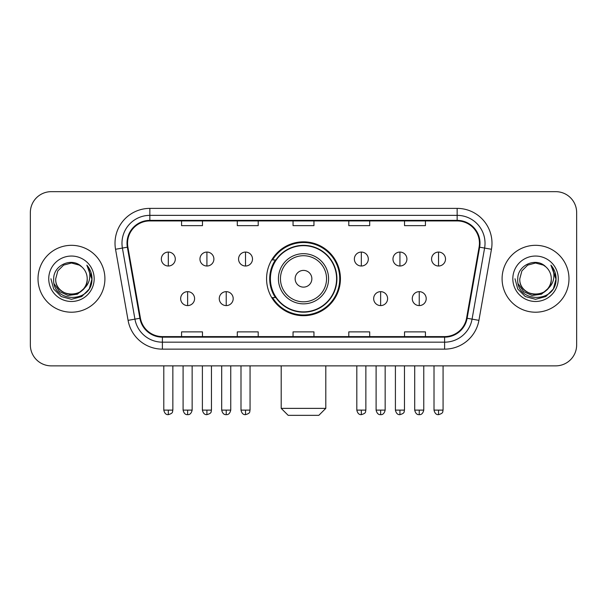 <?xml version="1.0" encoding="UTF-8"?>
<svg xmlns="http://www.w3.org/2000/svg" width="607" height="607" viewBox="0 0 607 607"><rect width="100%" height="100%" fill="white"/><g stroke="black" fill="none" stroke-linecap="round" stroke-linejoin="round"><path stroke-width="0.91" d="M266.572 278.765A36.928 36.928 0 0 0 303.5 315.693A36.928 36.928 0 0 0 340.428 278.765A36.928 36.928 0 0 0 303.5 241.829A36.928 36.928 0 0 0 266.572 278.765M275.426 297.574A33.795 33.795 0 0 1 275.426 259.948M30.35 212.564L30.35 344.958A20.904 20.904 0 0 0 51.254 365.862L555.746 365.862A20.904 20.904 0 0 0 576.65 344.958L576.65 212.564A20.904 20.904 0 0 0 555.746 191.66L51.254 191.66A20.904 20.904 0 0 0 30.35 212.564L30.35 344.958M38.013 278.765A33.446 33.446 0 0 0 71.459 312.21A33.446 33.446 0 0 0 104.912 278.765A33.446 33.446 0 0 0 71.459 245.319A33.446 33.446 0 0 0 38.013 278.765A33.446 33.446 0 0 0 71.459 312.21A33.446 33.446 0 0 0 104.912 278.765A33.446 33.446 0 0 0 71.459 245.319A33.446 33.446 0 0 0 38.013 278.765M502.088 278.765A33.446 33.446 0 0 0 535.541 312.21A33.446 33.446 0 0 0 568.987 278.765A33.446 33.446 0 0 0 535.541 245.319A33.446 33.446 0 0 0 502.088 278.765A33.446 33.446 0 0 0 535.541 312.21A33.446 33.446 0 0 0 568.987 278.765A33.446 33.446 0 0 0 535.541 245.319A33.446 33.446 0 0 0 502.088 278.765M127.553 243.225A22.3 22.3 0 0 1 149.853 220.925L457.147 220.925A22.3 22.3 0 0 1 479.105 247.095L466.571 318.174A22.3 22.3 0 0 1 444.612 336.597L162.388 336.597A22.3 22.3 0 0 1 140.429 318.174L127.895 247.095A22.3 22.3 0 0 1 127.553 243.225M127 243.225A22.854 22.854 0 0 0 127.349 247.193L139.876 318.273A22.854 22.854 0 0 0 162.388 337.158L444.612 337.158A22.854 22.854 0 0 0 467.124 318.273L479.651 247.193A22.854 22.854 0 0 0 457.147 220.371L149.853 220.371A22.854 22.854 0 0 0 127 243.225M115.542 249.272A34.842 34.842 0 0 1 149.853 208.383L457.147 208.383A34.842 34.842 0 0 1 491.458 249.272L478.923 320.352A34.842 34.842 0 0 1 444.612 349.139L162.388 349.139A34.842 34.842 0 0 1 128.077 320.352L115.542 249.272L122.402 248.066A27.869 27.869 0 0 1 149.853 215.356L457.147 215.356A27.869 27.869 0 0 1 484.598 248.066L472.064 319.138A27.869 27.869 0 0 1 444.612 342.173L162.388 342.173A27.869 27.869 0 0 1 134.936 319.138L122.402 248.066A27.869 27.869 0 0 1 121.984 243.225M555.746 191.66L51.254 191.66M51.254 365.862L555.746 365.862M576.65 344.958L576.65 212.564M467.124 318.273L472.064 319.138L484.598 248.066L491.458 249.272M293.044 220.925L293.044 225.645L313.956 225.645L313.956 220.925M237.307 220.925L237.307 225.645L258.21 225.645L258.21 220.925M181.561 220.925L181.561 225.645L202.465 225.645L202.465 220.925M348.79 220.925L348.79 225.645L369.693 225.645L369.693 220.925M404.535 220.925L404.535 225.645L425.439 225.645L425.439 220.925M313.956 336.597L313.956 331.877L293.044 331.877L293.044 336.597M258.21 336.597L258.21 331.877L237.307 331.877L237.307 336.597M202.465 336.597L202.465 331.877L181.561 331.877L181.561 336.597M369.693 336.597L369.693 331.877L348.79 331.877L348.79 336.597M425.439 336.597L425.439 331.877L404.535 331.877L404.535 336.597M87.211 278.765C88.174 299.076 54.751 299.076 55.715 278.765L57.824 270.889L63.591 265.122L71.459 263.013L79.335 265.122L81.778 266.868C72.112 256.738 53.507 265.077 53.682 278.765C51.914 303.075 91.331 303.712 91.968 279.941L91.998 278.765C91.938 273.598 90.223 269.06 86.847 265.153C89.411 269.371 90.322 273.909 89.563 278.765C88.827 282.892 86.816 286.269 83.531 288.879A15.752 15.752 0 0 0 87.211 278.765C88.174 299.076 54.751 299.076 55.715 278.765C54.751 299.076 88.174 299.076 87.211 278.765A15.752 15.752 0 0 0 81.778 266.868M83.531 288.879C75.169 300.177 54.896 292.953 55.715 278.765M84.532 288.037L77.423 294.19L68.105 295.488L59.532 291.61L54.175 283.871M48.742 278.765A22.717 22.717 0 0 0 71.459 301.482A22.717 22.717 0 0 0 94.176 278.765A22.717 22.717 0 0 0 71.459 256.048A22.717 22.717 0 0 0 48.742 278.765M86.847 265.153L91.991 279.364L91.035 272.543L91.991 279.364L91.035 272.543L91.991 279.364L86.998 265.327L91.991 279.357L86.998 265.327L91.998 278.765L89.252 289.031L81.733 296.55L71.459 299.304L61.193 296.55L53.674 289.031L50.927 278.765M86.998 265.327L91.991 279.372M318.827 415.34L288.173 415.34L281.2 408.367L325.8 408.367L318.827 415.34M311.861 278.765A8.361 8.361 0 0 0 303.5 270.403A8.361 8.361 0 0 0 295.139 278.765A8.361 8.361 0 0 0 303.5 287.126A8.361 8.361 0 0 0 311.861 278.765M328.584 278.765A25.084 25.084 0 0 0 303.5 253.68A25.084 25.084 0 0 0 278.416 278.765A25.084 25.084 0 0 0 303.5 303.849A25.084 25.084 0 0 0 328.584 278.765A25.084 25.084 0 0 1 303.5 303.849A25.084 25.084 0 0 1 278.416 278.765M336.597 278.765A33.097 33.097 0 0 0 303.5 245.668A33.097 33.097 0 0 0 270.403 278.765A33.097 33.097 0 0 0 303.5 311.861A33.097 33.097 0 0 0 336.597 278.765M339.738 278.765A36.238 36.238 0 0 1 272.535 297.574L275.889 297.574A33.408 33.408 0 0 0 325.602 303.819A33.408 33.408 0 0 0 325.602 253.711A33.408 33.408 0 0 0 275.889 259.948L272.535 259.948A36.238 36.238 0 0 1 339.738 278.765M168.321 252.072A6.965 6.965 0 0 0 161.348 259.045A6.965 6.965 0 0 0 168.321 266.01A6.965 6.965 0 0 0 175.286 259.045A6.965 6.965 0 0 0 168.321 252.072L168.321 266.01A6.965 6.965 0 0 0 175.286 259.045A6.965 6.965 0 0 0 168.321 252.072M206.919 252.072A6.965 6.965 0 0 0 199.953 259.045A6.965 6.965 0 0 0 206.919 266.01A6.965 6.965 0 0 0 213.892 259.045A6.965 6.965 0 0 0 206.919 252.072L206.919 266.01A6.965 6.965 0 0 0 213.892 259.045A6.965 6.965 0 0 0 206.919 252.072M245.524 252.072A6.965 6.965 0 0 0 238.559 259.045A6.965 6.965 0 0 0 245.524 266.01A6.965 6.965 0 0 0 252.497 259.045A6.965 6.965 0 0 0 245.524 252.072L245.524 266.01A6.965 6.965 0 0 0 252.497 259.045A6.965 6.965 0 0 0 245.524 252.072M361.332 252.072A6.965 6.965 0 0 0 354.367 259.045A6.965 6.965 0 0 0 361.332 266.01A6.965 6.965 0 0 0 368.305 259.045A6.965 6.965 0 0 0 361.332 252.072L361.332 266.01A6.965 6.965 0 0 0 368.305 259.045A6.965 6.965 0 0 0 361.332 252.072M399.937 252.072A6.965 6.965 0 0 0 392.972 259.045A6.965 6.965 0 0 0 399.937 266.01A6.965 6.965 0 0 0 406.91 259.045A6.965 6.965 0 0 0 399.937 252.072L399.937 266.01A6.965 6.965 0 0 0 406.91 259.045A6.965 6.965 0 0 0 399.937 252.072M438.542 252.072A6.965 6.965 0 0 0 431.577 259.045A6.965 6.965 0 0 0 438.542 266.01A6.965 6.965 0 0 0 445.508 259.045A6.965 6.965 0 0 0 438.542 252.072L438.542 266.01A6.965 6.965 0 0 0 445.508 259.045A6.965 6.965 0 0 0 438.542 252.072M187.624 291.656A6.965 6.965 0 0 0 180.651 298.621A6.965 6.965 0 0 0 187.624 305.594A6.965 6.965 0 0 0 194.589 298.621A6.965 6.965 0 0 0 187.624 291.656L187.624 305.594A6.965 6.965 0 0 0 194.589 298.621A6.965 6.965 0 0 0 187.624 291.656M226.221 291.656A6.965 6.965 0 0 0 219.256 298.621A6.965 6.965 0 0 0 226.221 305.594A6.965 6.965 0 0 0 233.194 298.621A6.965 6.965 0 0 0 226.221 291.656L226.221 305.594A6.965 6.965 0 0 0 233.194 298.621A6.965 6.965 0 0 0 226.221 291.656M380.635 291.656A6.965 6.965 0 0 0 373.669 298.621A6.965 6.965 0 0 0 380.635 305.594A6.965 6.965 0 0 0 387.607 298.621A6.965 6.965 0 0 0 380.635 291.656L380.635 305.594A6.965 6.965 0 0 0 387.607 298.621A6.965 6.965 0 0 0 380.635 291.656M419.24 291.656A6.965 6.965 0 0 0 412.274 298.621A6.965 6.965 0 0 0 419.24 305.594A6.965 6.965 0 0 0 426.205 298.621A6.965 6.965 0 0 0 419.24 291.656L419.24 305.594A6.965 6.965 0 0 0 426.205 298.621A6.965 6.965 0 0 0 419.24 291.656M551.285 278.765C552.249 299.076 518.826 299.076 519.789 278.765L521.899 270.889L527.665 265.122L535.541 263.013L543.409 265.122L545.852 266.868C536.193 256.738 517.581 265.077 517.756 278.765C515.988 303.075 555.405 303.712 556.042 279.941L556.073 278.765C556.02 273.598 554.297 269.06 550.921 265.153C553.493 269.371 554.396 273.909 553.637 278.765C552.901 282.892 550.89 286.269 547.605 288.879A15.752 15.752 0 0 0 551.285 278.765C552.249 299.076 518.826 299.076 519.789 278.765C518.826 299.076 552.249 299.076 551.285 278.765A15.752 15.752 0 0 0 545.852 266.868M547.605 288.879C539.244 300.177 518.97 292.953 519.789 278.765M548.607 288.037L541.497 294.19L532.18 295.488L523.606 291.61L518.249 283.871M512.824 278.765A22.717 22.717 0 0 0 535.541 301.482A22.717 22.717 0 0 0 558.258 278.765A22.717 22.717 0 0 0 535.541 256.048A22.717 22.717 0 0 0 512.824 278.765M550.921 265.153L556.065 279.364L555.109 272.543L556.065 279.364L555.109 272.543L556.065 279.364L551.073 265.327L556.065 279.357L551.073 265.327L556.073 278.765L553.326 289.031L545.807 296.55L535.541 299.304L525.267 296.55L517.748 289.031L515.002 278.765M551.073 265.327L556.065 279.372M457.147 208.383L457.147 220.371M122.402 248.066L127.349 247.193M162.388 349.139L162.388 337.158M444.612 337.158L444.612 349.139M128.077 320.352L139.876 318.273M479.651 247.193L484.598 248.066M149.853 208.383L149.853 220.371M472.064 319.138L478.923 320.352M326.543 278.765A23.043 23.043 0 0 0 303.5 255.722A23.043 23.043 0 0 0 280.457 278.765A23.043 23.043 0 0 0 303.5 301.808A23.043 23.043 0 0 0 326.543 278.765M168.321 410.112L163.791 410.112C164.58 413.344 166.09 414.854 168.321 414.642L168.321 410.112L172.851 410.112L172.851 365.862M206.919 410.112L202.389 410.112C203.186 413.344 204.696 414.854 206.919 414.642L206.919 410.112L211.448 410.112L211.448 365.862M245.524 410.112L240.994 410.112C241.783 413.344 243.293 414.854 245.524 414.642L245.524 410.112L250.054 410.112L250.054 365.862M361.332 410.112L356.81 410.112C357.599 413.344 359.109 414.854 361.332 414.642L361.332 410.112L365.862 410.112L365.862 365.862M399.937 410.112L395.407 410.112C396.196 413.344 397.706 414.854 399.937 414.642L399.937 410.112L404.467 410.112L404.467 365.862M438.542 410.112L434.013 410.112C434.802 413.344 436.312 414.854 438.542 414.642L438.542 410.112L443.072 410.112L443.072 365.862M187.624 410.112L183.094 410.112C183.883 413.344 185.393 414.854 187.624 414.642L187.624 410.112L192.146 410.112L192.146 365.862M226.221 410.112L221.692 410.112C222.488 413.344 223.998 414.854 226.221 414.642L226.221 410.112L230.751 410.112L230.751 365.862M380.635 410.112L376.105 410.112C376.901 413.344 378.411 414.854 380.635 414.642L380.635 410.112L385.164 410.112L385.164 365.862M419.24 410.112L414.71 410.112C415.499 413.344 417.009 414.854 419.24 414.642L419.24 410.112L423.769 410.112L423.769 365.862M325.8 365.862L325.8 408.367M281.2 365.862L281.2 408.367M163.791 410.112L163.791 365.862M172.851 410.112C172.206 411.516 173.814 413.109 168.321 414.642M202.389 410.112L202.389 365.862M211.448 410.112C210.811 411.516 212.42 413.109 206.919 414.642M240.994 410.112L240.994 365.862M250.054 410.112C249.416 411.516 251.025 413.109 245.524 414.642M356.81 410.112L356.81 365.862M365.862 410.112C365.224 411.516 366.833 413.109 361.332 414.642M395.407 410.112L395.407 365.862M404.467 410.112C403.83 411.516 405.438 413.109 399.937 414.642M434.013 410.112L434.013 365.862M443.072 410.112C442.435 411.516 444.036 413.109 438.542 414.642M183.094 410.112L183.094 365.862M192.146 410.112C191.357 413.344 189.847 414.854 187.624 414.642M221.692 410.112L221.692 365.862M230.751 410.112C229.962 413.344 228.452 414.854 226.221 414.642M376.105 410.112L376.105 365.862M385.164 410.112C384.375 413.344 382.865 414.854 380.635 414.642M414.71 410.112L414.71 365.862M423.769 410.112C422.98 413.344 421.47 414.854 419.24 414.642"/></g></svg>
